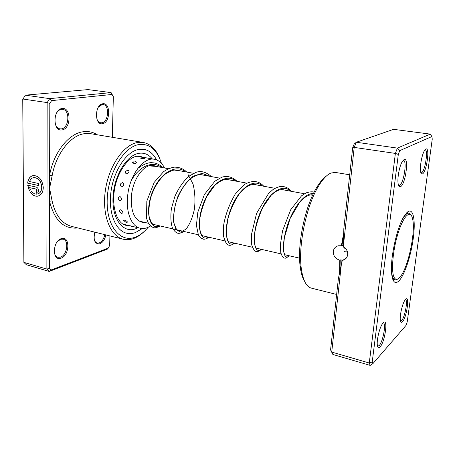 <?xml version="1.0" encoding="UTF-8"?>
<svg xmlns="http://www.w3.org/2000/svg" width="455" height="455" viewBox="0 0 455 455"><rect width="100%" height="100%" fill="white"/><g stroke="black" fill="none" stroke-linecap="round" stroke-linejoin="round"><path stroke-width="0.68" d="M394.115 277.385C395.901 280.616 398.341 279.888 401.429 275.201C408.721 264.4 415.25 232.932 412.856 220.123L412.116 217.115C409.631 209.772 402.908 217.16 397.841 233.961C392.733 250.665 391.038 271.51 394.115 277.385M391.471 270.463C391.692 273.83 392.21 276.339 393.023 277.988L395.088 279.984L397.727 279.103M411.013 215.067L408.937 213.207C406.906 212.906 404.535 215.34 401.833 220.504M33.454 177.649L34.017 177.552C38.561 177.945 41.166 181.175 41.82 187.238C41.667 190.929 40.273 193.187 37.64 194.012M31.583 191.458C33.226 193.409 35.041 194.296 37.031 194.126C39.943 193.523 41.502 191.237 41.701 187.267C41.041 181.204 38.436 177.973 33.892 177.581C31.85 177.877 30.417 179.196 29.592 181.539L38.533 183.49L38.533 185.543L27.641 183.149C28.153 178.667 30.115 176.119 33.533 175.505C39.215 176 42.469 180.038 43.288 187.619C43.037 192.573 41.092 195.428 37.464 196.185C34.893 196.401 32.567 195.223 30.485 192.653L31.583 191.458M32.982 175.59C29.939 176.5 28.204 179.008 27.766 183.12L27.641 183.149M36.178 187.073C37.606 187.574 38.396 188.774 38.544 190.668C38.47 192.146 37.89 193.005 36.798 193.233L36.19 193.199L36.19 191.157L36.969 190.315L36.184 189.115L29.62 187.648L30.479 189.775L29.382 190.969L27.653 185.179L36.178 187.073M29.62 187.648L36.309 189.087L37.094 190.281L36.514 191.14M112.334 137.302L113.335 96.659L111.953 94.475L51.603 100.623L49.811 103.404L49.618 175.164L52.16 175.636L49.584 188.296L52.075 200.854C55.339 215.152 61.812 223.655 71.498 226.362L123.225 239.233C110.349 236.31 101.846 215.107 105.321 190.753C108.677 166.405 123.282 145.1 137.131 142.597L143.297 142.466C150.531 143.945 155.963 149.217 159.597 158.283M61.277 238.648C70.15 235.275 69.928 255.34 61.146 258.121C52.177 261.983 52.24 241.213 61.277 238.648M54.264 252.349C54.759 255.045 55.948 256.694 57.831 257.297L60.504 257.138C67.101 255.136 69.257 240.325 63.097 239.165L60.623 239.29L57.393 241.594M105.861 234.911C104.86 239.461 102.881 242.424 99.918 243.806C94.805 244.193 93.11 240.314 94.822 232.164M94.213 239.489C94.788 241.446 95.778 242.629 97.194 243.033L99.309 242.885C102.056 241.611 103.876 238.864 104.781 234.643M62.181 108.535C71.452 107.022 71.213 128.993 62.034 129.891C52.655 131.933 52.723 109.12 62.181 108.535M54.998 122.992C55.851 126.388 57.501 128.35 59.952 128.884L61.362 128.89C69.075 128.213 70.343 110.036 62.676 109.342L61.493 109.325C59.44 109.632 57.717 111.009 56.323 113.46M102.864 103.768C110.912 102.426 110.411 122.952 102.443 123.703C94.304 125.506 94.674 104.24 102.864 103.768M96.813 118.806C97.677 121.121 98.974 122.446 100.709 122.77L101.806 122.776C108.563 122.207 109.831 105.042 103.114 104.519L102.187 104.513L98.331 107.215M161.417 163.328C157.049 149.479 149.416 143.24 138.53 144.616C123.254 147.272 107.625 174.077 107.175 200.388C106.51 226.744 120.603 243.158 135.397 237.083C139.93 235.303 144.184 232.044 148.148 227.301M144.468 231.203C141.113 234.57 137.603 236.964 133.935 238.392C130.284 239.791 126.712 240.069 123.225 239.233M135.55 232.516L142.307 228.518L135.55 232.516C132.479 233.66 129.482 233.887 126.564 233.199C129.482 233.887 132.479 233.66 135.55 232.516M156.543 159.881C153.415 153.881 149.223 150.366 143.956 149.331L138.365 149.473C126.359 151.828 113.858 170.386 111.02 191.39C108.08 212.394 115.394 230.708 126.564 233.199C115.394 230.708 108.08 212.394 111.02 191.39C113.858 170.386 126.359 151.828 138.365 149.473L143.956 149.331C149.223 150.366 153.415 153.881 156.543 159.881M97.296 134.794C92.934 132.001 88.128 131.006 82.878 131.796C68.62 133.668 53.605 152.488 49.618 175.164L49.373 268.336L46.871 269.087L47.155 102.574L22.773 99.014L23.876 262.387L26.327 264.719L49.254 271.436L46.871 269.087L23.876 262.387L22.75 99.446L25.338 95.175L87.997 89.601L111.105 92.604L113.335 96.659M108.25 248.1L107.38 249.107L49.254 271.436L51.057 269.997L108.25 248.1L109.678 245.478L109.911 235.917M49.811 103.404L47.155 102.574L49.703 98.638L25.338 95.175M51.603 100.623L49.703 98.638L111.105 92.604L111.953 94.475M49.373 268.336L51.057 269.997M77.97 227.972C63.962 229.479 54.492 220.59 49.55 201.309L52.075 200.854M36.315 191.174L36.19 193.199M36.315 193.165L37.065 193.176M27.783 185.208L29.473 190.873M31.628 191.515L30.485 192.653M30.61 192.619C32.692 195.195 35.018 196.372 37.589 196.156L38.214 196.042M27.766 183.12L38.533 185.486M347.313 251.461L347.233 251.569C346.323 252.121 345.209 251.945 343.889 251.046M141.295 158.511C143.626 158.67 144.707 158.539 144.542 158.118L143.103 157.527L140.464 158.056L141.295 158.511M133.213 163.823C136.244 163.425 137.069 162.685 135.698 161.605L132.581 162.498L133.213 163.823M126.206 173.804C129.072 172.997 129.738 171.814 128.213 170.25C125.296 170.961 124.63 172.149 126.206 173.804M121.496 186.897C124.073 185.89 124.46 184.457 122.668 182.58C120.018 183.553 119.625 184.992 121.496 186.897M119.915 200.9C122.128 199.944 122.173 198.499 120.046 196.554C117.743 197.538 117.697 198.989 119.915 200.9M121.701 213.423C123.555 212.752 123.254 211.541 120.791 209.789C119.637 209.721 119.244 210.312 119.602 211.558L120.791 213.003L121.701 213.423M123.686 220.544L126.103 222.398L126.911 222.495C127.883 222.012 127.15 221.21 124.704 220.078L123.686 220.544L124.113 221.181M130.187 225.731L132.132 226.931L134.208 226.812L130.244 225.799M123.259 224.287L122.787 224.002M144.69 222.393L141.858 222.199C133.827 219.282 130.392 210.142 131.546 194.791C133.4 177.865 144.736 163.322 153.619 165.506L156.292 166.45M140.771 157.879L140.464 158.056M133.918 161.73L132.581 162.498M150.537 225.993C147.039 228.234 143.604 228.984 140.237 228.239C131.37 226.488 125.517 211.825 127.741 194.968C129.988 174.339 143.797 156.708 154.529 159.318C158.721 160.166 162.054 163.049 164.528 167.969M152.846 224.275L152.249 224.764M342.632 260.237L342.911 260.277C345.624 259.458 347.205 257.598 347.654 254.698C347.842 251.336 346.471 248.692 343.542 246.769L343.821 228.723L352.676 147.738L354.155 144.11L356.293 142.25L397.374 148.097L430.311 134.117L431.903 136.546L399.717 150.656L398.313 154.421L372.224 361.981L372.873 363.676L406.105 325.291L407.225 321.856L432.25 139.122L431.903 136.546M342.643 260.118L340.243 259.879L339.788 260.192C335.443 258.821 333.265 255.926 333.248 251.513C333.714 248.538 335.38 246.621 338.253 245.774L341.369 245.74L343.843 232.26M343.627 246.786L344.173 248.419M340.243 259.879L339.874 272.295M422.496 173.901C421.614 174.379 420.994 173.679 420.63 171.808C419.641 167.104 421.802 154.95 424.384 150.742L425.852 149.058C430.129 146.555 426.642 172.036 422.496 173.901M420.875 172.803L421.586 172.712C425.101 171.211 428.439 149.814 425.118 149.866L424.964 149.86M402.521 321.685C401.401 322.874 400.673 322.419 400.343 320.326C399.592 315.833 402.328 303.798 404.927 300.169L405.536 299.39C409.938 294.402 406.798 317.317 402.521 321.685M400.485 321.065L401.663 320.508C404.939 317.266 408.118 299.72 405.439 299.589L405.365 299.578M380.096 346.892C378.605 348.45 377.678 347.83 377.309 345.021C376.638 339.913 379.498 327.975 382.365 323.869L383.178 322.822C388.394 316.959 385.18 341.665 380.096 346.892M377.525 346.266L379.169 345.607C382.996 341.779 386.409 323.164 383.32 322.913L383.11 322.891M400.599 186.652C399.399 187.278 398.58 186.305 398.136 183.718C397.192 178.405 399.314 166.644 402.084 161.883L404.068 159.551C409.182 156.617 405.576 184.349 400.599 186.652M398.54 185.39L399.609 185.344C403.795 183.501 407.333 160.433 403.403 160.405L403.056 160.422M349.719 174.8L335.363 172.428L330.921 173.048C326.747 174.805 322.447 179.435 318.028 186.931C306.3 206.416 298.213 245.393 301.227 267.932C302.82 279.984 306.198 286.718 311.362 288.134L336.637 294.459M398.722 281.093C395.241 284.21 392.938 282.208 391.818 275.087C389.588 261.301 396.459 228.165 403.995 216.404L407.862 211.734C413.424 207.833 415.699 220.777 413.254 238.545C410.888 256.262 404.324 275.781 398.722 281.093M392.801 279.398L394.735 279.905M342.291 260.408L341.307 264.77L331.718 352.073L369.261 363.016L395.378 153.415L397.374 148.097L399.717 150.656M430.311 134.117L393.586 129.339L356.293 142.25L354.2 147.403L395.378 153.415L398.313 154.421M352.676 147.738L354.2 147.403L343.479 244.961M339.555 273.722L339.788 260.192M330.575 349.901L332.867 354.468L330.575 349.901L338.372 278.591L341.307 264.77M332.867 354.468L370.194 365.399L369.261 363.016L372.224 361.981M304.497 281.11C302.382 277.686 300.926 272.681 300.124 266.112C297.2 244.375 304.964 206.945 316.293 188.165C319.643 182.455 322.965 178.445 326.269 176.142M408.584 213.139L406.605 212.838M372.873 363.676L370.194 365.399M341.369 245.74L341.938 245.364L343.474 245.876M343.826 235.133L341.938 245.364M143.297 142.466L90.721 133.696L84.186 133.719C70.44 135.584 56.005 153.767 52.16 175.636M138.03 227.716L135.681 228.774C123.584 233.512 112.351 219.913 112.942 198.687C113.358 177.507 125.819 155.855 138.229 153.437C143.774 152.357 148.466 154.188 152.306 158.92M135.874 156.457C127.008 158.306 116.531 173.759 114.216 191.373C111.759 209.038 117.839 223.746 125.779 225.276L128.975 225.578M143.137 157.282L140.089 156.287L136.386 156.344M131.25 180.641C139.065 166.314 152.698 160.296 161.445 167.4M159.387 225.788C150.798 230.651 144.724 214.22 151.447 194.621C157.942 174.982 174.856 163.026 185.293 171.797M188.029 174.464L193.056 184.07C195.013 192.169 195.445 200.615 194.365 209.402C192.488 217.723 189.752 224.264 186.163 229.024L180.726 232.204L176.102 229.707L173.56 221.812C173.247 214.197 174.68 205.785 177.842 196.566C181.983 187.784 187.073 180.999 193.119 176.204L202.083 173.366L210.056 176.358M208.299 237.083C200.587 242.424 195.713 225.663 202.805 205.273C209.687 184.844 226.027 172.178 235.798 181.096M234.217 243.067C227.005 248.663 222.802 231.749 230.094 210.938C237.186 190.088 253.179 177.029 262.569 186.027M261.176 249.289C254.51 255.17 251.058 238.09 258.559 216.842C265.874 195.553 281.469 182.085 290.432 191.163M289.249 255.773C283.931 261.096 280.934 248.532 286.195 229.502C291.331 210.506 303.786 192.641 313.41 193.608M341.933 260.061L341.722 263.195M392.904 279.484L395.088 279.984M139.219 221.13L148.353 223.24M151.589 223.985L198.272 234.763M201.502 235.514L224.759 240.883M227.983 241.628L252.343 247.247M255.568 247.992L281.093 253.89M284.324 254.635L299.583 258.156M151.72 165.609L168.498 168.703M175.71 170.028L193.546 173.315M200.627 174.618L219.606 178.115M226.544 179.395L246.735 183.109M253.526 184.36L275.002 188.319M281.622 189.536L304.48 193.745M310.907 194.933L312.63 195.246M406.736 212.798L408.937 213.207M60.504 109.018L61.613 109.183M101.294 104.263L102.284 104.405M98.894 122.492L100.709 122.77M57.785 128.52L59.952 128.884M95.59 242.617L97.194 243.033M55.948 256.774L57.831 257.297M148.796 165.887L155.9 166.382M155.479 224.884L152.47 223.854L151.572 222.916L149.234 217.228C148.495 211.689 148.967 205.222 150.662 197.828C154.143 187.147 159.199 179.088 165.83 173.651C170.267 171.188 173.145 169.999 174.458 170.085L179.788 170.779M179.571 230.446C177.871 230.338 176.768 229.82 176.267 228.888L174.077 223.564C173.361 218.207 173.804 211.814 175.408 204.38C178.752 193.341 183.826 184.764 190.622 178.644C197.862 173.793 200.393 174.356 204.591 175.351M204.602 236.225L202.702 235.798L200.888 233.426C199.819 230.48 199.358 226.425 199.512 221.261C200.217 214.106 202.702 205.751 206.968 196.19L214.834 185.339C222.893 178.468 226.038 179.105 230.384 180.1M230.622 242.236L228.956 241.855C228.717 242.276 225.885 238.392 226.38 228.768L228.097 218.059C230.81 208.754 234.712 200.445 239.802 193.136C247.827 184.093 252.804 183.78 257.217 185.043M257.706 248.487L256.29 248.163C256.108 248.555 253.816 245.012 254.425 235.605C255.249 227.819 258.008 218.457 262.694 207.508L271.163 195.28C277.715 189.252 281.173 189.035 285.149 190.19M285.911 254.999L284.779 254.732L283.732 251.916L283.402 247.856L284.352 237.817L290.045 218.633L299.703 202.151L303.519 198.329C307.825 195.354 310.89 194.268 312.721 195.058M345.908 258.525L345.976 258.099M137.825 168.413C143.7 164.073 148.637 162.196 152.635 162.782C156.054 162.873 159.506 164.505 162.975 167.685M160.12 225.959C156.969 227.688 154.672 228.205 153.238 227.506C151.447 226.8 149.871 225.464 148.506 223.507L146.521 218.332L146.829 201.093L154.222 182.353L163.504 171.723C167.076 169.254 170.693 167.736 174.345 167.156C179.253 167.104 183.388 168.742 186.749 172.064M184.019 231.476C178.667 234.302 176.625 234.365 172.559 228.353C170.801 223.206 170.409 216.654 171.393 208.703L174.896 196.367C178.622 188.114 183.285 181.397 188.876 176.221L195.98 172.371C200.922 170.523 206.069 171.939 211.433 176.608M208.851 237.209C206.883 238.693 205.097 239.358 203.482 239.205L200.507 237.863L198.42 235.07L196.412 225.447L197.823 212.155L204.392 194.524L214.908 181.181L221.955 177.149C227.346 175.539 232.386 176.932 237.089 181.335M234.661 243.169C231.902 245.188 229.803 245.797 228.359 244.995L226.107 243.232L223.621 236.668L223.621 225.305C225.276 215.13 229.127 204.744 235.184 194.149L244.392 184.525C252.28 180.032 258.736 180.612 263.763 186.249M261.517 249.368C257.49 252.298 256.927 251.729 255.329 251.223C254.641 251.325 253.441 249.249 251.717 244.989L251.342 235.059L256.58 213.344L268.672 193.318L273.04 189.536C275.707 187.852 278.392 186.806 281.093 186.402C285.109 186.362 288.589 188.012 291.536 191.362M289.477 255.824L285.706 258.224C284.045 257.718 283.033 259.276 280.752 252.497L280.325 244.972L282.549 230.833L290.677 209.812L301.511 195.832L306.135 192.892C309.372 191.817 312.045 191.555 314.155 192.101M151.27 158.738L148.859 158.306M137.182 156.219L154.529 159.318M123.368 224.252L130.335 225.896M134.208 226.812L140.237 228.239M119.602 211.558L120.791 213.003M139.992 156.622L139.156 156.571M346.602 257.655L342.911 260.277M300.124 266.112L301.227 267.932M316.293 188.165L318.028 186.931"/></g></svg>
